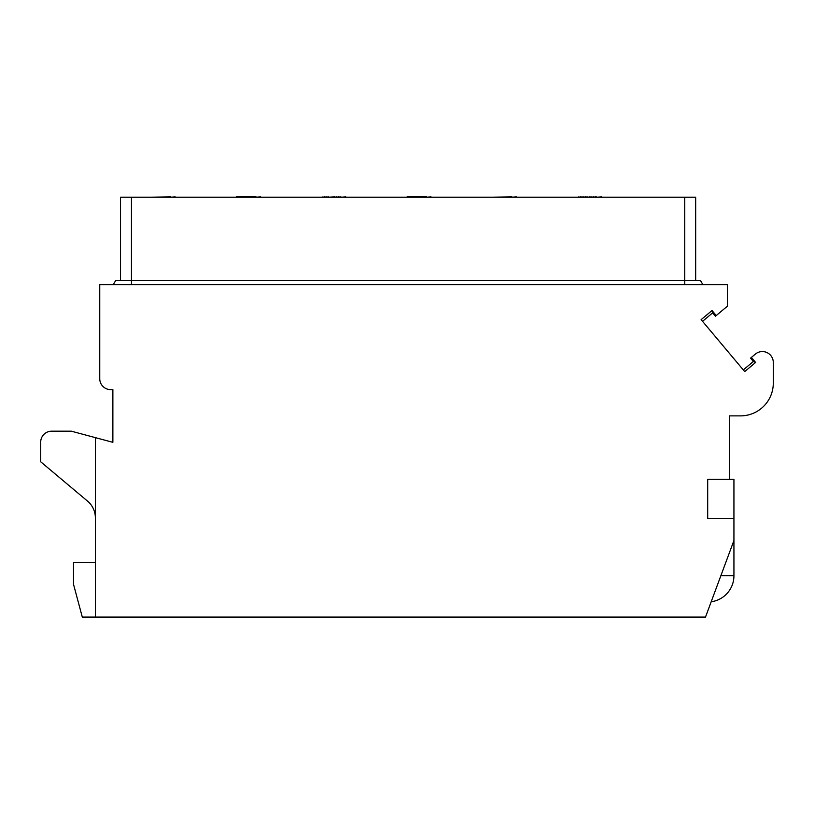 <?xml version="1.0" encoding="UTF-8"?>
<svg xmlns="http://www.w3.org/2000/svg" width="814" height="814" viewBox="0 0 814 814"><rect width="100%" height="100%" fill="white"/><g stroke="black" fill="none" stroke-linecap="round" stroke-linejoin="round"><path stroke-width="1.22" d="M753.357 361.477L750.549 358.129L751.383 357.427L755.596 362.454L753.357 361.477L743.304 369.912M751.383 357.427L755.341 354.11A10.938 10.938 0 0 1 773.3 362.484L773.3 383.079A32.804 32.804 0 0 1 740.496 415.883L729.558 415.883L729.558 479.293L707.692 479.293L707.692 518.66L733.933 518.66L733.933 540.527L705.504 617.073L95.37 617.073L95.37 437.637L112.871 442.317L112.871 389.631L110.684 389.631A10.938 10.938 0 0 1 99.746 378.703L99.746 284.666L727.38 284.666L727.38 306.196L715.404 316.249L712.586 312.902L712.026 310.521L716.239 315.547M755.596 362.454L744.708 371.591L701.129 319.658L712.026 310.521M729.558 479.293L733.933 479.293L733.933 518.66M95.37 562.403L73.504 562.403L73.504 584.269L82.295 617.073L95.37 617.073M95.37 517.877A21.866 21.866 0 0 0 87.556 501.119L40.7 461.803L40.7 442.124A10.938 10.938 0 0 1 51.638 431.186L71.317 431.186L95.37 437.637M712.586 312.902L702.543 321.337M700.376 280.291L702.899 284.666L700.376 280.291L115.812 280.291L113.288 284.666L115.812 280.291M684.737 284.666L684.737 197.192L131.451 197.192L131.451 284.666M120.523 197.192L120.523 280.291L120.523 197.192L131.451 197.192M684.737 197.192L695.665 197.192L695.665 280.291M175.193 197.192L236.426 197.192M317.338 197.192L260.48 197.192M256.105 197.192L260.48 196.927M170.818 197.192L175.193 196.927M345.767 197.192L407 197.192M487.912 197.192L431.054 197.192M426.678 197.192L431.054 196.927M341.392 197.192L345.767 196.927M516.341 197.192L577.574 197.192M658.485 197.192L601.627 197.192M597.262 197.192L601.627 196.927M511.965 197.192L516.341 196.927M170.818 196.927L151.139 197.192M256.105 196.927L236.426 196.927M340.974 196.927L340.14 197.192M340.14 196.927L338.461 197.192M338.461 196.927L336.793 197.192M336.793 196.927L334.696 197.192M334.696 196.927L328.408 197.192M328.408 196.927L326.322 197.192M326.322 196.927L324.644 197.192M324.644 196.927L322.965 197.192M322.965 196.927L322.13 197.192M426.678 196.927L407 196.927M511.965 196.927L492.287 197.192M596.835 196.927L595.583 197.192M595.583 196.927L593.487 197.192M593.487 196.927L591.809 197.192M591.809 196.927L590.974 197.192M590.974 196.927L589.723 197.192M589.723 196.927L588.878 197.192M588.044 196.927L587.209 197.192M587.209 196.927L585.531 197.192M585.531 196.927L583.862 197.192M583.862 196.927L582.183 197.192M582.183 196.927L580.504 197.192M580.504 196.927L578.835 197.192M578.835 196.927L577.991 197.192M711.192 601.76A26.241 26.241 0 0 0 733.933 575.752L720.858 575.752M733.933 540.527L733.933 575.752"/></g></svg>
